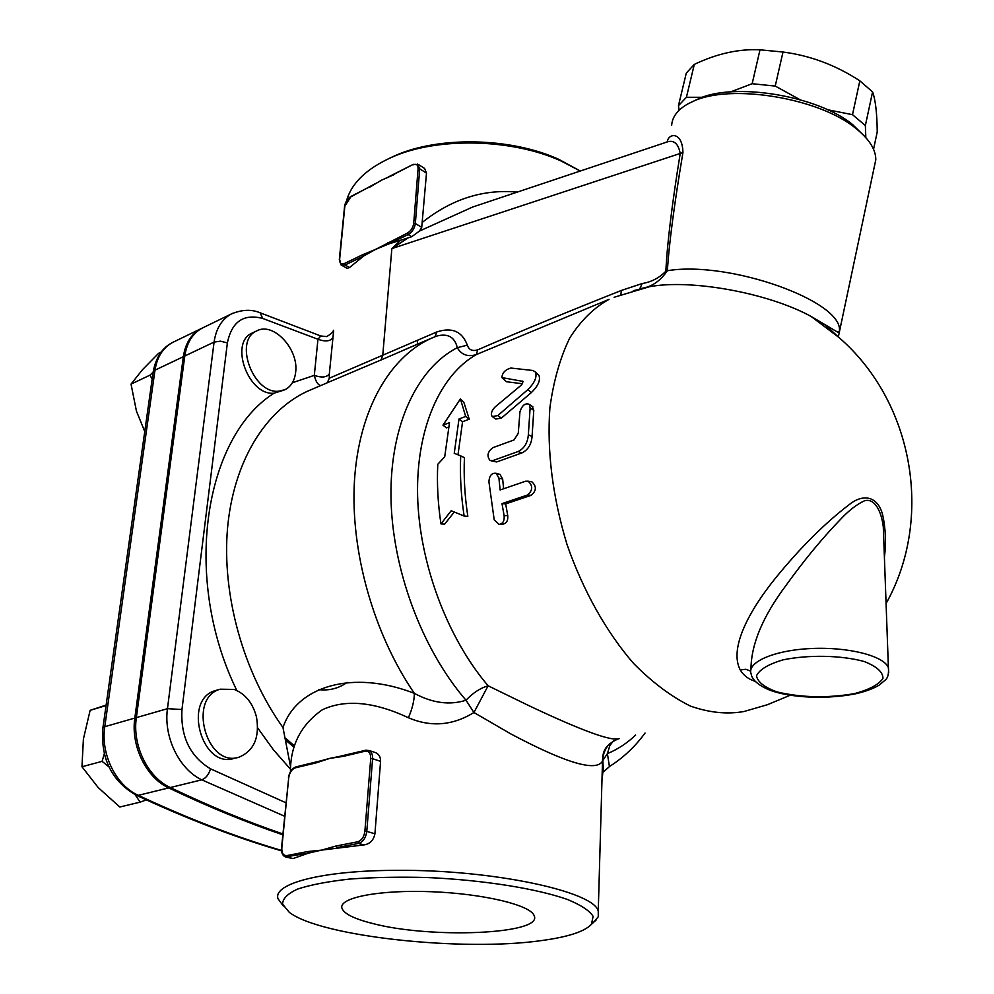 <?xml version="1.0" encoding="UTF-8"?>
<svg xmlns="http://www.w3.org/2000/svg" width="994" height="994" viewBox="0 0 994 994"><rect width="100%" height="100%" fill="white"/><g stroke="black" fill="none" stroke-linecap="round" stroke-linejoin="round"><path stroke-width="1.49" d="M619.212 738.654C611.558 741.574 581.192 730.441 528.125 705.293L488.116 685.785L473.927 712.512L510.717 733.858C565.636 763.032 596.226 772.127 602.513 761.131L602.774 760.559C602.886 754.073 605.135 748.482 609.521 743.785M602.004 779.296C602.824 775.345 603.085 769.095 602.774 760.559L607.409 753.626L609.869 745.5L613.484 740.853M665.023 142.577L666.204 142.192C673.572 139.471 678.243 143.223 680.219 153.449C671.894 205.025 667.111 244.275 665.868 271.2C659.246 277.947 651.356 282.048 642.211 283.526L621.498 290.41C568.73 311.296 520.806 331.114 477.716 349.838L476.3 354.585C440.131 375.123 416.113 428.625 417.604 495.695C419.195 562.728 447.101 637.663 488.116 685.785C480.425 688.01 473.045 692.818 465.987 700.223L473.927 712.512C452.63 725.62 430.787 727.347 408.397 717.718C412.286 708.834 414.274 700.72 414.361 693.365C352.497 669.223 296.634 686.394 282.979 727.558C243.12 671.919 221.712 594.337 227.564 527.938C233.578 461.502 265.286 410.733 307.32 391.301L313.085 388.84M602.277 769.58L603.085 768.859M609.421 766.56L607.409 753.626C617.759 749.314 627.164 743.139 635.613 735.088M477.716 349.838C472.436 351.478 468.969 349.925 467.329 345.166L457.29 347.676C417.542 368.078 390.257 424.401 390.965 496.217C391.748 567.972 421.593 648.834 465.987 700.223C449.748 705.429 432.539 703.143 414.361 693.365C373.396 633.563 350.199 550.701 354.473 480.574C358.884 410.41 389.238 357.828 430.315 338.73L402.297 350.708L431.769 338.072M290.459 770.76C290.633 744.817 301.306 724.464 322.466 709.691C345.552 699.055 374.191 701.727 408.397 717.718M290.571 766.883L282.979 727.558M593.294 922.606L598.276 916.754L598.251 911.237C594.772 891.668 492.999 869.526 397.327 870.346C322.64 870.322 272.654 883.554 278.009 898.725L283.352 906.081M374.117 752.16L375.72 752.694C379.037 754.322 380.652 757.204 380.578 761.354L374.924 833.792C373.595 840.315 369.917 844.03 363.879 844.925L321.559 850.119L308.513 853.113L293.056 858.567L286.309 857.176M281.799 848.23L288.707 777.817C289.565 772.512 291.801 769.182 295.417 767.815L315.843 762.945L316.502 762L329.772 758.397L343.999 755.49M237.777 757.44L234.46 758.273C201.993 769.754 182.287 699.416 215.412 690.581L216.878 690.159M284.085 390.07L274.071 393.189C248.537 396.047 229.005 342.706 252.116 333.089L252.923 332.704M371.992 923.327C353.814 918.704 343.8 913.623 341.924 908.106C338.681 897.632 379.373 889.642 431.408 891.717C483.395 893.668 530.697 905.112 534.151 915.648C543.718 934.41 430.091 938.995 371.992 923.327M884.399 557.361C886.238 542.799 885.679 528.771 882.747 515.302C878.025 495.931 863.239 493.596 849.783 504.194C825.219 522.844 800.53 547.408 775.718 577.849C750.035 609.571 728.639 647.914 740.257 669.956L745.898 669.26L750.694 671.174M750.979 669.223C751.091 644.497 762.671 616.69 785.745 585.789C804.134 560.169 822.721 537.692 841.483 518.359C849.236 510.208 856.84 504.38 864.308 500.864C874.72 497.547 881.529 511.649 883.306 527.044L884.088 548.688M740.257 669.956C743.475 675.423 748.482 679.237 755.291 681.362M633.302 290.733L649.268 286.769C690.333 278.805 768.076 292.82 811.079 316.427L825.679 325.274L841.446 339.762M873.54 149.249L877.23 131.891C877.031 113.13 875.478 99.81 872.583 91.92L859.835 80.825C835.855 65.169 810.247 55.565 782.999 52.023L760 49.812C738.828 48.768 716.923 53.626 694.309 64.386L686.282 73.134L678.455 105.699L686.419 97.288L702.509 97.288M827.542 109.738L852.504 114.67L865.364 125.53L865.836 137.657M730.615 91.87L752.16 83.72L775.233 86.068L799.934 99.648M679.163 110.197L678.455 105.699M852.504 114.67L859.835 80.825M865.364 125.53L872.583 91.92M775.233 86.068L782.999 52.023M752.16 83.72L760 49.812M686.419 97.288L694.309 64.386M864.594 136.302L852.765 124.71C817.714 95.499 733.423 81.893 697.937 99.065L694.061 100.916M295.628 372.402C294.597 380.839 291.031 386.604 284.943 389.698L278.618 391.214C253.085 394.059 233.515 340.594 256.601 330.977C273.226 321.385 299.07 349.254 295.628 372.402M467.329 345.166C462.148 331.362 451.972 326.964 436.788 331.971L329.312 378.205L329.312 373.98C326.591 377.447 321.596 377.919 314.303 375.384C315.67 381.361 317.782 384.765 320.652 385.61M152.132 379.211L150.007 375.148L153.113 372.129M161.202 352.062L158.555 353.342L142.39 369.793L131.034 384.119L136.439 411.131L144.751 431.545M150.007 375.148L131.034 384.119M234.224 689.426C245.394 693.887 252.824 703.106 256.514 717.084C259.782 737.362 254.042 750.681 239.293 757.068C206.851 768.548 187.071 698.024 220.196 689.202L234.224 689.426M108.93 766.908L102.109 761.342L104.271 753.825M146.379 799.897L140.142 802.133L135.072 794.641M106.134 705.081L90.131 710.325L83.397 739.114L81.968 766.747L98.294 787.683L119.814 807.016L140.142 802.133M106.072 705.554L90.131 710.325M102.109 761.342L81.968 766.747M203.633 327.411L202.254 328.082C192.65 333.325 186.822 342.632 184.785 356.014L136.352 717.618C132.177 745.363 147.783 777.345 170.26 787.534C209.187 806.109 246.736 821.591 282.892 833.966M285.837 738.418L294.448 745.947M282.818 834.798C246.201 822.349 208.168 806.718 168.707 787.907C146.242 777.73 130.636 745.786 134.824 718.066L183.343 356.697C185.381 343.328 191.208 334.021 200.813 328.778L202.229 328.095M286.371 740.716L294.038 747.239M288.707 777.817L281.513 847.981C281.24 852.641 282.532 855.598 285.365 856.915L308.513 853.113L307.655 851.547L286.906 855.586C283.34 855.747 281.65 853.163 281.824 847.845M295.417 767.815L296.075 766.871L320.143 760.982M335.91 846.043L336.78 847.634L358.586 843.397L357.703 841.794L335.91 846.043L321.559 850.119L307.655 851.547M344.732 755.365L343.663 756.297L365.109 751.191L365.755 750.221L369.358 750.557L365.755 750.221L341.203 755.987M315.843 762.945L329.772 758.397L343.663 756.297M346.521 200.937C351.367 183.244 366.438 168.694 391.723 157.288C437 136.899 511.898 138.464 561.225 161.053L580.198 171.005M329.312 373.98L333.649 330.729M400.669 240.163L391.86 248.599L408.025 237.926L388.803 243.915L375.285 249.544L363.593 256.067L349.515 267.548L347.13 268.355L341.861 265.373M370.141 186.922L381.497 180.2L393.922 174.609M423.357 167.651L424.612 168.446L426.488 173.118L421.729 227.353L419.468 231.068L411.727 236.696L408.025 237.926M517.191 192.115L517.017 192.078C483.295 189.034 451.848 199.036 422.661 222.097M349.515 267.548L345.03 265.013L363.593 256.067L362.86 254.613L344.297 263.572C341.091 264.727 339.538 263.335 339.625 259.397L341.041 264.913L345.03 265.013L344.297 263.572M339.625 259.397L344.843 206.168L350.758 196.911L375.459 183.542M388.058 242.437L388.803 243.915L408.186 234.572L407.428 233.081L375.285 249.544L362.86 254.613M394.183 174.198L413.28 164.37L388.542 176.845M369.06 187.493L381.497 180.2L393.91 174.708M472.572 207.063L419.468 231.068M472.672 207.025L667.086 141.98M495.149 406.931C491.595 410.572 490.614 413.79 492.179 416.585L497.77 415.591L527.814 389.648C534.61 382.938 537.182 377.086 535.505 372.079L532.908 370.489L510.817 368.041C505.25 369.669 502.268 372.849 501.871 377.583L523.092 381.41L521.552 384.914L495.149 406.931M537.853 374.34L538.984 375.446C540.624 380.329 538.089 386.032 531.368 392.555L501.411 418.076L495.795 419.058L492.987 417.145M522.596 383.783L506.406 381.721L502.368 378.093M504.12 515.637C504.579 520.906 502.877 523.826 499.013 524.397L494.204 519.874L488.911 481.655C489.421 475.467 491.844 472.697 496.205 473.318L498.926 478.151L500.119 489.98L525.59 481.208L528.125 481.183C533.045 485.743 532.846 490.353 527.541 495.012L501.995 503.623L504.12 515.637L507.735 515.6C508.17 520.757 506.443 523.614 502.566 524.186L499.87 524.347M530.697 481.618L531.865 481.817C536.71 486.265 536.487 490.75 531.194 495.298L505.673 503.896L507.735 515.6M505.673 503.896L501.995 503.623M498.901 474.088L499.994 474.399L502.666 479.058L503.61 488.775M492.925 447.648C487.644 451.574 486.638 455.811 489.905 460.359L492.887 460.57L518.147 451.512C524.273 448.456 527.677 442.852 528.348 434.726L530.125 407.913L529.293 404.359C525.242 402.794 522.123 405.266 519.949 411.752L518.259 433.334L514.047 439.944L492.925 447.648M532.113 406.335L533.778 410.348L532.076 436.49C531.405 444.43 528.013 449.909 521.887 452.941L496.64 461.962L490.974 460.756M451.201 510.742L440.951 523.9C437.882 503.299 436.826 483.432 437.782 464.273L444.703 456.842L449.524 422.649L442.951 425.171L460.408 398.954L465.677 416.449L458.992 419.008L454.246 453.326L460.707 455.873C459.837 475.207 460.98 495.273 464.136 516.072L451.201 510.742M454.283 512.009L444.653 524.124L440.951 523.9M460.707 455.873L464.434 457.638C463.614 476.474 464.732 496.043 467.826 516.321L464.136 516.072M460.408 398.954L463.8 402.172L469.255 419.17L462.57 421.717L457.998 454.805M462.57 421.717L458.992 419.008M469.255 419.17L465.677 416.449M448.605 427.06L446.517 427.855L442.951 425.171M671.658 125.343C672.23 116.87 677.622 109.738 687.848 103.935L692.967 101.438C730.143 83.409 819.056 97.772 855.896 128.45C869.191 139.098 875.826 149.522 875.801 159.711L874.124 167.601M665.868 271.2L667.359 270.716C669.061 243.716 674.255 204.329 682.94 152.567C682.468 130.45 667.831 133.531 667.334 141.931M329.412 381.858L381.025 359.977L382.752 355.355L391.86 248.599L682.94 152.567M642.211 283.526L639.714 288.894M640.708 288.62L641.776 288.31C651.778 286.856 660.314 280.991 667.359 270.716C729.31 260.366 843.546 301.356 839.408 331.126L838.017 332.369L811.079 316.427L838.861 337.413C913.449 401.75 933.888 518.321 886.076 603.52M436.788 331.971L435.012 336.693L436.366 336.171L430.315 338.73L436.354 336.171C447.747 333.089 454.718 336.929 457.29 347.676C461.464 354.846 467.801 357.144 476.3 354.585L609.036 299.343C593.977 307.668 580.894 320.515 569.811 337.861C560.181 357.654 553.534 380.975 549.881 407.838C546.824 451.09 552.54 496.64 567.015 544.488C583.093 590.697 606.39 632.134 633.625 663.495C652.275 682.393 671.211 696.583 690.432 706.088C709.381 712.723 727.26 714.524 744.059 711.493L767.567 704.671L790.205 695.228M381.025 359.977L431.843 338.035M329.312 378.205L327.287 382.777M329.573 381.795L313.185 388.803M332.853 337.798C330.157 341.377 325.2 341.861 317.968 339.265L314.303 375.384L292.385 382.74M321.621 336.332L320.764 335.984L317.968 339.265L262.702 318.44L260.117 312.787L259.21 312.476M580.26 170.98L558.765 159.338C511.078 137.495 438.814 135.979 395.003 155.71L388.704 158.642M541.693 940.548C463.452 951.854 321.211 936.845 289.353 912.393L282.594 904.18C282.544 898.725 287.577 893.681 297.691 889.034C310.724 884.784 328.082 881.454 349.776 879.056C373.471 877.317 399.178 876.807 426.861 877.516C482.761 879.951 536.611 888.549 567.549 899.508C581.08 905.112 589.604 910.715 593.107 916.344L591.455 924.283C584.683 931.552 568.096 936.969 541.693 940.548M257.682 727.931L273.375 749.724L290.484 769.207M274.071 393.189C204.429 436.813 181.716 577.912 236.833 690.482M285.961 802.792L210.529 768.834C190.003 756.397 180.486 736.616 181.964 709.505L227.377 342.918C231.751 321.658 243.53 313.495 262.702 318.44M854.331 693.65C827.356 698.223 801.698 697.676 777.333 692.01C764.597 687.475 757.652 682.083 756.496 675.808C759.466 669.521 768.362 664.191 783.21 659.817C808.731 654.611 841.061 655.245 863.997 661.445C876.708 666.378 883.02 672.043 882.958 678.43C878.758 684.617 869.216 689.699 854.331 693.65M888.723 672.503L888.4 667.707C884.188 655.878 847.944 646.672 810.93 648.535C773.866 650.25 746.73 662.29 751.116 673.845C751.961 679.25 757.13 684.232 766.622 688.78C783.173 696.57 821.181 700.584 855.536 693.8C865.078 691.65 872.894 688.805 878.982 685.264L885.182 680.12C887.816 678.119 888.897 673.982 888.4 667.707L884.088 548.539M614.118 297.268L649.268 286.769L639.751 288.881M347.142 682.381C338.681 688.469 329.089 690.88 318.403 689.612M281.476 850.417C236.013 837.035 188.276 818.671 138.278 795.337L135.843 795.014C111.614 780.837 100.618 758.584 102.867 728.242L104.78 726.689L154.977 370.166L153.088 372.477L102.916 727.881M183.343 356.697L154.977 370.166C157.089 356.945 162.954 347.726 172.583 342.47L173.975 341.799M168.707 787.907L138.278 795.337C115.9 785.397 100.481 754.011 104.78 726.689L134.824 718.066M293.056 858.567L287.763 857.139L286.906 855.586M288.397 777.979C289.353 772.089 291.913 768.387 296.075 766.871L296.498 766.883M363.879 844.925L358.586 843.397C363.096 841.893 365.829 837.892 366.786 831.394L364.885 831.282C364.053 836.973 361.654 840.477 357.703 841.794M365.109 751.191C368.898 750.805 370.774 753.278 370.725 758.596L372.601 758.708L372.489 755.626L371.383 752.483L369.358 750.557L375.72 752.694M370.725 758.596L364.885 831.282M374.924 833.792L366.786 831.394L372.601 758.708L380.578 761.354M417.617 340.172L417.294 344.297M344.843 206.168L344.769 206.938M350.758 196.911L351.044 196.402C347.49 198.614 345.328 201.968 344.558 206.479M411.727 236.696L408.186 234.572C412.175 232.186 414.56 228.483 415.343 223.488L413.703 223.377C413.019 227.75 410.92 230.993 407.428 233.081M421.729 227.353L415.343 223.488L419.716 168.818L418.089 168.719L413.703 223.377M426.488 173.118L419.716 168.818L417.666 164.022M413.007 164.892C416.374 163.538 418.076 164.818 418.089 168.719M501.411 418.076L497.77 415.591M531.368 392.555L527.814 389.648M506.406 381.721L503.051 378.316M523.204 381.671L522.571 381.1M531.194 495.298L527.541 495.012M502.666 479.058L498.926 478.151M496.64 461.962L492.887 460.57M521.887 452.941L518.147 451.512M532.076 436.49L528.348 434.726M533.778 410.348L530.125 407.913M838.327 336.941L875.801 159.711M621.498 290.41L620.765 294.771M210.529 768.834C208.74 774.649 205.82 778.302 201.794 779.83L284.632 816.248M181.964 709.505L167.464 708.685C163.426 736.852 179.231 769.393 201.794 779.83L170.26 787.534M227.377 342.918L220.457 341.166L214.083 342.098L167.464 708.685L136.352 717.618M233.018 313.16L231.403 313.942C221.836 319.173 216.058 328.567 214.083 342.098L184.785 356.014M617.895 738.977C606.191 744.605 602.625 749.973 602.513 761.131L598.251 911.237M645.044 733.038C635.303 746.457 623.449 757.627 609.496 766.523L603.52 771.916L602.811 760.273C602.973 753.974 605.234 748.457 609.583 743.736M252.116 333.089L256.601 330.977M215.412 690.581L220.196 689.202M153.163 371.942C155.896 357.418 162.37 347.589 172.583 342.47L200.813 328.778M281.526 850.876C235.454 837.433 187.12 818.919 136.513 795.337M344.558 206.578L339.327 259.695M351.044 196.402L369.346 186.984M424.612 168.446L418.499 164.557L413.28 164.37M538.984 375.446L535.505 372.079M528.125 481.183L531.865 481.817M496.205 473.318L499.994 474.399M532.958 406.919L529.293 404.359M697.937 99.065L692.967 101.438M852.765 124.71L855.896 128.45M633.364 290.72L634.396 290.397M202.254 328.082L231.403 313.942C241.952 309.544 251.519 309.159 260.117 312.787L320.764 335.984L326.753 336.593C331.375 333.748 333.586 331.648 333.388 330.269M395.003 155.71L391.723 157.288M558.765 159.338L561.225 161.053M591.455 924.283L596.499 919.674"/></g></svg>
